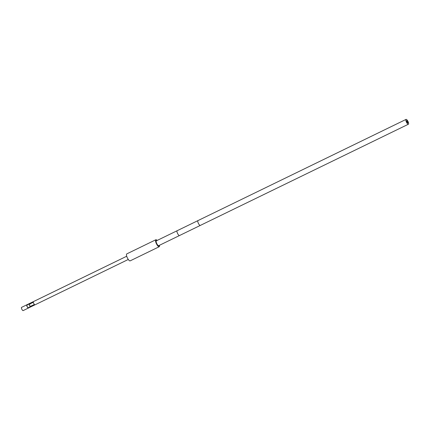<?xml version="1.0" encoding="UTF-8"?>
<svg xmlns="http://www.w3.org/2000/svg" width="430" height="430" viewBox="0 0 430 430"><rect width="100%" height="100%" fill="white"/><g stroke="black" fill="none" stroke-linecap="round" stroke-linejoin="round"><path stroke-width="0.64" d="M159.503 245.267A3.87 1.22 -115.9 0 1 159.229 246.723A3.87 1.22 -115.9 0 1 156.708 244.294A3.87 1.22 -115.9 0 1 155.843 239.757A3.87 1.22 -115.9 0 1 157.16 240.445M159.057 245.487A2.94 0.93 -115.9 0 1 158.939 245.793A2.94 0.93 -115.9 0 1 158.826 245.885A2.94 0.93 -115.9 0 1 156.805 243.848A2.94 0.93 -115.9 0 1 156.138 240.687A2.94 0.93 -115.9 0 1 156.251 240.596A2.94 0.93 -115.9 0 1 156.708 240.66M159.229 246.723L130.161 260.859A3.87 1.22 -115.9 0 1 127.64 258.43A3.87 1.22 -115.9 0 1 126.78 253.893L155.843 239.757M156.262 240.913A2.682 0.849 64.1 0 0 156.869 243.794A2.682 0.849 64.1 0 0 158.713 245.654L179.52 235.532A2.682 0.849 64.1 0 1 177.676 233.673A2.682 0.849 64.1 0 1 177.069 230.792A2.682 0.849 64.1 0 1 177.171 230.711L156.364 240.827A2.682 0.849 64.1 0 0 156.262 240.913M405.952 119.486A2.682 0.849 64.1 0 0 406.554 122.367A2.682 0.849 64.1 0 0 408.398 124.227A2.682 0.849 64.1 0 0 408.5 124.141A2.682 0.849 64.1 0 0 407.898 121.26A2.682 0.849 64.1 0 0 406.054 119.4A2.682 0.849 64.1 0 0 405.952 119.486M407.812 122.889A1.236 0.392 64.1 0 0 407.533 121.556A1.236 0.392 64.1 0 0 406.683 120.701A1.236 0.392 64.1 0 0 406.635 120.739A1.236 0.392 64.1 0 0 406.914 122.066A1.236 0.392 64.1 0 0 407.769 122.926A1.236 0.392 64.1 0 0 407.812 122.889M21.656 307.348A1.795 0.564 64.1 0 0 21.57 307.369A1.795 0.564 64.1 0 0 21.5 307.423A1.795 0.564 64.1 0 0 21.903 309.353A1.795 0.564 64.1 0 0 23.139 310.6A1.795 0.564 64.1 0 0 23.209 310.546M35.099 304.762A1.795 0.564 -115.9 0 1 35.029 304.816A1.795 0.564 -115.9 0 1 33.798 303.569A1.795 0.564 -115.9 0 1 33.389 301.64L26.784 304.854A1.795 0.564 64.1 0 0 27.192 306.784A1.795 0.564 64.1 0 0 28.423 308.031A1.795 0.564 64.1 0 0 28.493 307.971L34.943 304.838M34.583 304.655L28.337 307.692L28.493 307.971M33.309 302.037L26.939 305.139A1.473 0.462 64.1 0 0 27.273 306.719A1.473 0.462 64.1 0 0 28.283 307.735A1.473 0.462 64.1 0 0 28.337 307.692M26.784 304.854L26.939 305.139M34.405 304.478L31.256 305.993C29.192 306.37 28.805 305.665 30.095 303.881L30.514 303.677M198.106 220.563A2.682 0.849 64.1 0 0 197.977 220.59A2.682 0.849 64.1 0 0 197.881 220.676A2.682 0.849 64.1 0 0 198.483 223.557A2.682 0.849 64.1 0 0 200.326 225.417L179.52 235.532M406.054 119.4L177.171 230.711M200.326 225.417L408.398 124.227M128.285 259.467L35.029 304.816M28.423 308.031L23.139 310.6M126.71 256.237L21.57 307.369M30.299 303.763L33.336 302.285"/></g></svg>
